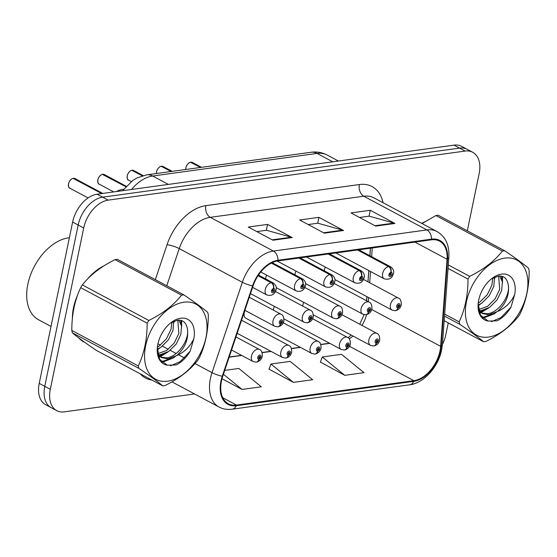 <?xml version="1.0" encoding="UTF-8"?>
<svg xmlns="http://www.w3.org/2000/svg" width="557" height="557" viewBox="0 0 557 557"><rect width="100%" height="100%" fill="white"/><g stroke="black" fill="none" stroke-linecap="round" stroke-linejoin="round"><path stroke-width="0.84" d="M295.997 271.113A6.802 4.338 118.1 0 0 295.14 273.557A6.802 4.338 118.1 0 0 294.973 274.859M266.65 275.144A6.802 4.338 118.1 0 0 265.793 277.595A6.802 4.338 118.1 0 0 265.626 278.89M325.351 267.075A6.802 4.338 118.1 0 0 324.487 269.525A6.802 4.338 118.1 0 0 324.327 270.82M274.434 306.399A6.802 4.338 118.1 0 0 273.578 308.85A6.802 4.338 118.1 0 0 273.41 310.145M245.087 310.437A6.802 4.338 118.1 0 0 244.224 312.881A6.802 4.338 118.1 0 0 245.839 318.221L311.767 353.437A6.802 4.338 -61.9 0 1 310.158 348.104A6.802 4.338 -61.9 0 1 318.179 341.441C320.122 342.04 321.069 344.275 321.02 348.139C320.359 351.133 318.507 353.082 315.464 353.98A4.533 3.105 -100.9 0 0 317.692 351.175A2.27 1.448 118.1 0 0 319.655 348.87A2.27 1.448 118.1 0 0 318.486 346.99A2.27 1.448 118.1 0 0 316.446 349.309A2.27 1.448 118.1 0 0 317.553 351.195L317.852 349.928A0.905 0.578 -61.9 0 1 318.479 348.285A0.905 0.578 -61.9 0 1 317.908 349.921L317.692 351.175M303.781 302.367A6.802 4.338 118.1 0 0 302.924 304.811A6.802 4.338 118.1 0 0 302.757 306.113M366.548 300.759L366.854 296.63M367.947 281.793L368.776 270.563M369.869 255.726L370.419 248.206M116.288 191.566A27.202 17.337 -61.9 0 1 122.742 189.387L123.619 189.262M424.747 221.783A43.523 27.739 118.1 0 0 421.733 223.385A43.523 27.739 118.1 0 1 424.747 221.783M103.901 265.891A43.523 27.739 118.1 0 0 87.526 279.05A43.523 27.739 118.1 0 1 103.901 265.891M77.701 294.834A43.523 27.739 118.1 0 0 73.503 307.749A43.523 27.739 118.1 0 0 72.389 318.367A43.523 27.739 118.1 0 1 73.503 307.749A43.523 27.739 118.1 0 1 77.701 294.834M349.204 338.795A29.013 18.492 118.1 0 0 353.041 336.059M361.987 325.42A29.013 18.492 118.1 0 0 366.617 314.608M439.988 350.966A29.013 18.492 -61.9 0 1 413.879 380.675L236.44 405.064A29.013 18.492 -61.9 0 1 228.335 403.769A29.013 18.492 -61.9 0 1 222.744 376.288L253.073 285.922A29.013 18.492 -61.9 0 1 277.901 260.927L431.431 239.823A29.013 18.492 -61.9 0 1 439.536 241.118A29.013 18.492 -61.9 0 1 447.062 259.256L440.643 346.343A29.013 18.492 -61.9 0 1 439.988 350.966M440.496 350.896A29.737 18.959 118.1 0 0 441.172 346.155L447.591 259.075A29.737 18.959 118.1 0 0 431.571 239.148L278.04 260.251A29.737 18.959 118.1 0 0 252.593 285.873L222.264 376.247A29.737 18.959 118.1 0 0 236.3 405.74L413.74 381.35A29.737 18.959 118.1 0 0 440.496 350.896M467.316 230.807L479.159 173.624A27.202 17.337 118.1 0 0 472.719 152.284L461.628 146.359A27.202 17.337 118.1 0 0 454.032 145.14L97.106 194.205A27.202 17.337 118.1 0 0 72.626 222.055L39.22 383.376L44.769 386.335A27.202 17.337 118.1 0 0 51.209 407.682A27.202 17.337 118.1 0 1 44.769 386.335L78.175 225.021L44.769 386.335L50.311 389.301A27.202 17.337 118.1 0 0 56.751 410.641A27.202 17.337 118.1 0 0 64.354 411.86L194.574 393.959M97.106 194.205L102.655 197.164A27.202 17.337 118.1 0 0 78.175 225.021A27.202 17.337 118.1 0 1 102.655 197.164L459.574 148.106L102.655 197.164L108.197 200.13A27.202 17.337 118.1 0 0 83.717 227.98L50.311 389.301M467.17 149.318A27.202 17.337 118.1 0 0 459.574 148.106A27.202 17.337 118.1 0 1 467.17 149.318M320.421 362.106L344.762 375.321L364.02 372.668L341.532 354.336L322.273 356.981L320.359 362.28M269.066 369.166L293.407 382.374L312.665 379.728L290.176 361.396L270.918 364.041L269.003 369.34M368.302 301.699L368.609 297.57M369.702 282.733L370.53 271.496M371.623 256.666L372.264 247.956M229.157 357.197L241.752 355.463M262.131 352.665L271.106 351.432M291.478 348.626L300.453 347.394M320.825 344.595L329.8 343.363M78.809 337.953A43.523 27.739 118.1 0 0 83.808 341.901A43.523 27.739 118.1 0 0 84.908 342.444A43.523 27.739 118.1 0 1 83.808 341.901A43.523 27.739 118.1 0 1 78.809 337.953M442.425 344.511A27.202 17.337 118.1 0 0 445.753 334.945L448.253 322.872M472.719 152.284A27.202 17.337 118.1 0 0 465.123 151.065L108.197 200.13M375.662 226.1L351.014 212.934L370.273 210.281L394.92 223.454L375.662 226.1M272.951 240.22L248.304 227.047L267.562 224.401L292.209 237.567L272.951 240.22M324.306 233.16L299.659 219.994L318.917 217.341L343.565 230.507L324.306 233.16M222.006 378.732L242.051 389.434L261.31 386.788L238.821 368.456L224.722 370.391M318.917 217.341L317.699 223.225M308.167 224.534L317.845 223.204L342.687 230.152A7.255 5.076 82.2 0 1 343.565 230.507M267.562 224.401L266.343 230.285M256.805 231.594L266.49 230.264L291.332 237.212A7.255 5.076 82.2 0 1 292.209 237.567M370.273 210.281L369.054 216.165M359.523 217.474L369.2 216.144L394.043 223.099A7.255 5.076 82.2 0 1 394.92 223.454M293.407 382.374L270.918 364.041M344.762 375.321L322.273 356.981M242.051 389.434L223.427 374.255M39.22 383.376A27.202 17.337 118.1 0 0 45.66 404.716L56.751 410.641M373.858 345.953A4.533 3.105 -100.9 0 0 374.165 345.911A4.533 3.105 -100.9 0 0 376.386 343.105A2.27 1.448 118.1 0 0 378.356 340.8A2.27 1.448 118.1 0 0 377.186 338.921A2.27 1.448 118.1 0 0 375.146 341.239A2.27 1.448 118.1 0 0 376.247 343.126L376.553 341.859A0.905 0.578 -61.9 0 1 377.18 340.223A0.905 0.578 -61.9 0 1 376.609 341.852L376.386 343.105M376.163 341.657L376.553 341.859M376.247 343.126A4.533 3.231 85.4 0 1 373.538 346.001L370.468 345.368A6.802 4.338 -61.9 0 1 368.859 340.035A6.802 4.338 -61.9 0 1 376.88 333.378C378.823 333.977 379.77 336.205 379.714 340.069C379.059 343.07 377.207 345.013 374.165 345.911M376.142 341.608L376.609 341.852M395.428 310.66A4.533 3.105 -100.9 0 0 395.728 310.625A4.533 3.105 -100.9 0 0 397.956 307.819A2.27 1.448 118.1 0 0 399.926 305.508A2.27 1.448 118.1 0 0 398.756 303.628A2.27 1.448 118.1 0 0 396.716 305.953A2.27 1.448 118.1 0 0 397.816 307.84L398.116 306.573A0.905 0.578 -61.9 0 1 398.749 304.93A0.905 0.578 -61.9 0 1 398.171 306.566L397.956 307.819M397.733 306.364L398.116 306.573M397.816 307.84A4.533 3.231 85.4 0 1 395.101 310.709L392.031 310.082A6.802 4.338 -61.9 0 1 390.422 304.749A6.802 4.338 -61.9 0 1 398.443 298.086C400.386 298.684 401.332 300.919 401.284 304.783C400.622 307.777 398.77 309.727 395.728 310.625M397.705 306.315L398.171 306.566M190.933 162.157L192.339 162.428A5.438 3.467 118.1 0 0 190.988 162.171L190.814 162.303M190.529 162.24L200.471 167.462M357.51 249.982L388.549 266.566A4.533 3.105 79.1 0 1 390.896 272.387A2.27 1.448 118.1 0 0 388.932 274.698A2.27 1.448 118.1 0 0 390.102 276.578A2.27 1.448 118.1 0 0 392.142 274.253A2.27 1.448 118.1 0 0 391.042 272.366L390.736 273.633A0.905 0.578 -61.9 0 1 390.109 275.276A0.905 0.578 -61.9 0 1 390.68 273.64L390.896 272.387M391.042 272.366A4.533 3.231 -94.6 0 0 388.967 266.504A6.802 4.338 -61.9 0 1 390.659 266.831L358.792 249.808M357.928 249.926L388.967 266.504M190.988 162.171L200.812 167.42M504.816 258.107A42.617 27.161 118.1 0 0 466.467 301.741A42.617 27.161 118.1 0 0 488.461 337.082A42.617 27.161 118.1 0 0 526.811 293.448A42.617 27.161 118.1 0 0 504.816 258.107M435.908 215.552A48.96 31.206 118.1 0 1 437.043 215.371A48.96 31.206 118.1 0 1 438.178 215.239L504.677 250.761A48.96 31.206 118.1 0 0 503.542 250.894A48.96 31.206 118.1 0 0 502.4 251.075L435.908 215.552L422.039 223.545M448.294 264.93L469.676 276.349C483.525 269.553 494.428 261.129 502.4 251.075M469.676 276.349A48.96 31.206 118.1 0 0 468.005 279.085L448.037 268.418M444.667 314.12L459.149 321.855C465.088 309.156 468.04 294.897 468.005 279.085M459.149 321.855A48.96 31.206 118.1 0 0 459.748 324.271L444.521 316.139M444.187 320.7L483.622 341.768C478.679 337.556 470.721 331.721 459.748 324.271M483.622 341.768A48.96 31.206 118.1 0 0 484.75 341.636A48.96 31.206 118.1 0 0 485.892 341.455C499.831 334.59 510.741 326.165 518.623 316.181A48.96 31.206 118.1 0 0 520.294 313.445C526.24 300.752 529.192 286.493 529.15 270.674A48.96 31.206 118.1 0 0 528.544 268.258C523.538 263.997 515.58 258.163 504.677 250.761M482.084 290.58L484.005 287.238M478.122 305.166L481.742 303.182L489.22 295.767L493.829 286.235L494.491 277.163M478.219 303.112L479.786 302.138L487.264 294.716L491.873 285.191L492.75 278.068M479.097 310.611L481.046 310.597L489.568 307.367L497.046 299.945L501.655 290.42L502.407 281.939L499.65 275.987M478.498 309.588L487.612 306.322L495.089 298.9L499.699 289.375L498.64 276.021M478.54 309.838L482.536 313.563L488.872 314.782L497.408 311.544C505.993 303.864 509.606 294.966 508.263 284.85L508.172 284.432C506.988 278.486 503.779 275.687 498.543 276.035L491.455 278.897M481.589 312.985L486.915 313.73C498.411 313.368 510.511 295.572 508.263 284.85M478.909 311.398L482.536 313.563M501.502 274.121A25.33 16.146 118.1 0 0 491.559 278.751A25.33 16.146 118.1 0 0 478.15 303.857A25.33 16.146 118.1 0 0 488.12 321.062L497.004 320.846C502.498 318.11 507.162 313.535 510.992 307.13L514.675 294.625A25.33 16.146 118.1 0 0 501.502 274.121M478.191 303.405L480.426 315.13L488.12 321.062M514.675 294.625C510.992 302.542 505.234 308.181 497.408 311.544M479.222 312.414L479.939 312.143M480.336 311.983L484.13 310.005M501.739 279.217L501.544 276.209M482.285 317.678L491.956 314.183M491.337 321.702L501.015 317.553L510.992 307.13M478.129 305.793L480.747 303.823M494.693 278.806L494.846 277.01M479.5 313.173L480.886 312.679M481.067 312.609L488.573 308.007M502.518 282.991L502.484 276.488M482.842 318.235L494.163 313.89L496.398 312.185M69.388 237.714A45.333 28.894 118.1 0 0 27.85 284.223A45.333 28.894 118.1 0 0 38.586 319.802L51.014 326.437M183.97 302.207A42.617 27.161 118.1 0 0 145.621 345.848A42.617 27.161 118.1 0 0 167.615 381.19A42.617 27.161 118.1 0 0 205.965 337.549A42.617 27.161 118.1 0 0 183.97 302.207M115.062 259.653A48.96 31.206 118.1 0 1 116.197 259.471A48.96 31.206 118.1 0 1 117.332 259.339L183.831 294.869A48.96 31.206 118.1 0 0 182.696 295.001A48.96 31.206 118.1 0 0 181.554 295.175L115.062 259.653C101.214 266.448 90.304 274.88 82.332 284.933A48.96 31.206 118.1 0 0 80.661 287.663C74.729 300.286 71.776 314.545 71.804 330.433A48.96 31.206 118.1 0 0 72.403 332.849C77.346 337.069 85.305 342.896 96.277 350.346L162.776 385.869C157.833 381.656 149.875 375.822 138.902 368.372L72.403 332.849M82.332 284.933L148.83 320.456C162.679 313.661 173.582 305.229 181.554 295.175M148.83 320.456A48.96 31.206 118.1 0 0 147.159 323.185L80.661 287.663M71.804 330.433L138.303 365.956C144.242 353.256 147.194 338.997 147.159 323.185M138.303 365.956A48.96 31.206 118.1 0 0 138.902 368.372M162.776 385.869A48.96 31.206 118.1 0 0 163.904 385.736A48.96 31.206 118.1 0 0 165.046 385.555C178.985 378.69 189.895 370.266 197.777 360.282A48.96 31.206 118.1 0 0 199.448 357.552C205.394 344.853 208.346 330.593 208.304 314.782A48.96 31.206 118.1 0 0 207.698 312.359C202.692 308.098 194.734 302.27 183.831 294.869M161.238 334.68L163.159 331.345M157.276 349.274L160.896 347.29L168.374 339.867L172.983 330.343L173.645 321.271M157.373 347.213L158.94 346.245L166.418 338.823L171.027 329.298L171.904 322.169M158.251 354.718L160.2 354.705L168.722 351.467L176.2 344.045L180.809 334.52L181.561 326.047L178.804 320.087M157.652 353.695L166.766 350.423L174.244 343.001L178.853 333.476L177.794 320.129M157.694 353.939L161.69 357.664L168.026 358.882L176.562 355.645C185.147 347.965 188.76 339.067 187.417 328.95L187.326 328.533C186.142 322.594 182.933 319.795 177.697 320.136L170.609 322.997M160.743 357.093L166.07 357.838C177.565 357.476 189.665 339.673 187.417 328.95M158.063 355.505L161.69 357.664M180.656 318.221A25.33 16.146 118.1 0 0 170.714 322.851A25.33 16.146 118.1 0 0 157.304 347.958A25.33 16.146 118.1 0 0 167.274 365.169L176.158 364.953C181.652 362.21 186.317 357.643 190.146 351.237L193.829 338.726A25.33 16.146 118.1 0 0 180.656 318.221M157.346 347.512L159.581 359.23L167.274 365.169M193.829 338.726C190.146 346.642 184.388 352.282 176.562 355.645M158.376 356.515L159.093 356.243M159.49 356.083L163.285 354.106M180.893 323.318L180.698 320.31M161.439 361.785L171.11 358.29M170.491 365.81L180.169 361.653L190.146 351.237M157.283 349.9L159.901 347.93M173.847 322.914L174 321.117M158.654 357.274L160.04 356.779M160.221 356.71L167.727 352.108M181.673 327.091L181.638 320.588M161.996 362.342L173.318 357.998L175.552 356.285M344.511 349.984A4.533 3.105 -100.9 0 0 344.818 349.949A4.533 3.105 -100.9 0 0 347.039 347.143A2.27 1.448 118.1 0 0 349.009 344.832A2.27 1.448 118.1 0 0 347.84 342.952A2.27 1.448 118.1 0 0 345.8 345.277A2.27 1.448 118.1 0 0 346.9 347.164L347.199 345.897A0.905 0.578 -61.9 0 1 347.833 344.254A0.905 0.578 -61.9 0 1 347.255 345.89L347.039 347.143M346.816 345.688L347.199 345.897M346.9 347.164A4.533 3.231 85.4 0 1 344.184 350.033L341.121 349.406A6.802 4.338 -61.9 0 1 339.505 344.066A6.802 4.338 -61.9 0 1 347.526 337.41C349.469 338.008 350.416 340.243 350.367 344.108C349.705 347.102 347.86 349.051 344.818 349.949M346.788 345.639L347.255 345.89M317.462 349.726L317.852 349.928M317.553 351.195A4.533 3.231 85.4 0 1 314.837 354.071L311.767 353.437M317.441 349.671L317.908 349.921M285.811 358.054A4.533 3.105 -100.9 0 0 286.117 358.019A4.533 3.105 -100.9 0 0 288.338 355.213A2.27 1.448 118.1 0 0 290.308 352.901A2.27 1.448 118.1 0 0 289.139 351.021A2.27 1.448 118.1 0 0 287.099 353.34A2.27 1.448 118.1 0 0 288.199 355.234L288.505 353.967A0.905 0.578 -61.9 0 1 289.132 352.323A0.905 0.578 -61.9 0 1 288.561 353.96L288.338 355.213M288.115 353.758L288.505 353.967M288.199 355.234A4.533 3.231 85.4 0 1 285.483 358.102L282.42 357.476A6.802 4.338 -61.9 0 1 280.812 352.135A6.802 4.338 -61.9 0 1 288.825 345.479C290.768 346.078 291.715 348.306 291.666 352.177C291.012 355.171 289.16 357.121 286.117 358.019M288.087 353.709L288.561 353.96M256.464 362.085A4.533 3.105 -100.9 0 0 256.763 362.05A4.533 3.105 -100.9 0 0 258.991 359.244A2.27 1.448 118.1 0 0 260.961 356.933A2.27 1.448 118.1 0 0 259.792 355.053A2.27 1.448 118.1 0 0 257.752 357.378A2.27 1.448 118.1 0 0 258.852 359.265L259.151 357.998A0.905 0.578 -61.9 0 1 259.778 356.355A0.905 0.578 -61.9 0 1 259.207 357.991L258.991 359.244M258.768 357.796L259.151 357.998M258.852 359.265A4.533 3.231 85.4 0 1 256.136 362.141L253.066 361.507A6.802 4.338 -61.9 0 1 251.458 356.174A6.802 4.338 -61.9 0 1 259.478 349.511C261.421 350.109 262.368 352.344 262.319 356.208C261.658 359.202 259.806 361.152 256.763 362.05M258.74 357.74L259.207 357.991M161.586 166.195L162.992 166.466A5.438 3.467 118.1 0 0 161.634 166.202L161.467 166.341M161.182 166.278L171.124 171.5M328.157 254.02L359.195 270.598A4.533 3.105 79.1 0 1 361.549 276.418A2.27 1.448 118.1 0 0 359.578 278.73A2.27 1.448 118.1 0 0 360.748 280.61A2.27 1.448 118.1 0 0 362.788 278.291A2.27 1.448 118.1 0 0 361.688 276.404L361.389 277.665A0.905 0.578 -61.9 0 1 360.755 279.308A0.905 0.578 -61.9 0 1 361.333 277.671L361.549 276.418M361.688 276.404A4.533 3.231 -94.6 0 0 359.62 270.542A6.802 4.338 -61.9 0 1 361.305 270.869L329.438 253.839M328.581 253.957L359.62 270.542M161.634 166.202L171.459 171.452M132.232 170.226L133.638 170.498A5.438 3.467 118.1 0 0 132.287 170.24L132.113 170.372M131.828 170.31L142.3 175.81M298.81 258.051L329.848 274.629A4.533 3.105 79.1 0 1 332.202 280.456A2.27 1.448 118.1 0 0 330.231 282.768A2.27 1.448 118.1 0 0 331.401 284.648A2.27 1.448 118.1 0 0 333.441 282.322A2.27 1.448 118.1 0 0 332.341 280.436L332.035 281.703A0.905 0.578 -61.9 0 1 331.408 283.346A0.905 0.578 -61.9 0 1 331.979 281.71L332.202 280.456M332.341 280.436A4.533 3.231 -94.6 0 0 330.266 274.573A6.802 4.338 -61.9 0 1 331.958 274.9L300.091 257.877M299.227 257.995L330.266 274.573M132.287 170.24L142.571 175.734M102.885 174.264L104.291 174.536A5.438 3.467 118.1 0 0 102.941 174.271L102.767 174.411M102.446 174.418L125.757 186.692M271.336 263.085L300.495 278.667A4.533 3.105 79.1 0 1 302.848 284.488A2.27 1.448 118.1 0 0 300.877 286.799A2.27 1.448 118.1 0 0 302.047 288.679A2.27 1.448 118.1 0 0 304.087 286.361A2.27 1.448 118.1 0 0 302.987 284.474L302.688 285.734A0.905 0.578 -61.9 0 1 302.054 287.377A0.905 0.578 -61.9 0 1 302.632 285.741L302.848 284.488M302.987 284.474A4.533 3.231 -94.6 0 0 300.919 278.611A6.802 4.338 -61.9 0 1 302.604 278.932L272.171 262.674M271.607 262.953L300.919 278.611M102.941 174.271L125.896 186.539M73.531 178.296L74.937 178.567A5.438 3.467 118.1 0 0 73.587 178.31L73.42 178.442M73.134 178.379L101.729 193.571M258.037 275.694L271.148 282.698A4.533 3.105 79.1 0 1 273.501 288.526A2.27 1.448 118.1 0 0 271.531 290.831A2.27 1.448 118.1 0 0 272.7 292.71A2.27 1.448 118.1 0 0 274.74 290.392A2.27 1.448 118.1 0 0 273.64 288.505L273.334 289.772A0.905 0.578 -61.9 0 1 272.707 291.415A0.905 0.578 -61.9 0 1 273.278 289.779L273.501 288.526M273.64 288.505A4.533 3.231 -94.6 0 0 271.565 282.643A6.802 4.338 -61.9 0 1 273.257 282.97L258.455 275.061M258.17 275.485L271.565 282.643M73.587 178.31L102.07 193.523M366.074 314.698A4.533 3.105 -100.9 0 0 366.381 314.656A4.533 3.105 -100.9 0 0 368.602 311.85A2.27 1.448 118.1 0 0 370.572 309.546A2.27 1.448 118.1 0 0 369.402 307.666A2.27 1.448 118.1 0 0 367.362 309.984A2.27 1.448 118.1 0 0 368.462 311.871L368.769 310.611A0.905 0.578 -61.9 0 1 369.395 308.968A0.905 0.578 -61.9 0 1 368.825 310.597L368.602 311.85M368.379 310.402L368.769 310.611M368.462 311.871A4.533 3.231 85.4 0 1 365.754 314.747L362.684 314.113A6.802 4.338 -61.9 0 1 361.075 308.78A6.802 4.338 -61.9 0 1 369.089 302.124C371.039 302.723 371.985 304.951 371.93 308.815C371.275 311.816 369.423 313.758 366.381 314.656M368.358 310.353L368.825 310.597M336.727 318.729A4.533 3.105 -100.9 0 0 337.027 318.695A4.533 3.105 -100.9 0 0 339.255 315.889A2.27 1.448 118.1 0 0 341.225 313.577A2.27 1.448 118.1 0 0 340.055 311.697A2.27 1.448 118.1 0 0 338.015 314.023A2.27 1.448 118.1 0 0 339.116 315.91L339.415 314.642A0.905 0.578 -61.9 0 1 340.048 312.999A0.905 0.578 -61.9 0 1 339.471 314.635L339.255 315.889M339.032 314.433L339.415 314.642M339.116 315.91A4.533 3.231 85.4 0 1 336.4 318.778L333.337 318.151A6.802 4.338 -61.9 0 1 331.721 312.818A6.802 4.338 -61.9 0 1 339.742 306.155C341.685 306.754 342.632 308.989 342.583 312.853C341.921 315.847 340.069 317.796 337.027 318.695M339.004 314.385L339.471 314.635M307.373 322.768A4.533 3.105 -100.9 0 0 307.68 322.726A4.533 3.105 -100.9 0 0 309.908 319.92A2.27 1.448 118.1 0 0 311.871 317.615A2.27 1.448 118.1 0 0 310.702 315.735A2.27 1.448 118.1 0 0 308.662 318.054A2.27 1.448 118.1 0 0 309.762 319.941L310.068 318.674A0.905 0.578 -61.9 0 1 310.695 317.03A0.905 0.578 -61.9 0 1 310.124 318.667L309.908 319.92M309.678 318.472L310.068 318.674M309.762 319.941A4.533 3.231 85.4 0 1 307.053 322.816L303.983 322.183A6.802 4.338 -61.9 0 1 302.374 316.849A6.802 4.338 -61.9 0 1 310.395 310.186C312.338 310.785 313.285 313.02 313.229 316.884C312.574 319.878 310.722 321.828 307.68 322.726M309.657 318.416L310.124 318.667M278.027 326.799A4.533 3.105 -100.9 0 0 278.333 326.764A4.533 3.105 -100.9 0 0 280.554 323.958A2.27 1.448 118.1 0 0 282.524 321.647A2.27 1.448 118.1 0 0 281.355 319.767A2.27 1.448 118.1 0 0 279.315 322.085A2.27 1.448 118.1 0 0 280.415 323.979L280.714 322.712A0.905 0.578 -61.9 0 1 281.348 321.069A0.905 0.578 -61.9 0 1 280.777 322.705L280.554 323.958M280.331 322.503L280.714 322.712M280.415 323.979A4.533 3.231 85.4 0 1 277.699 326.848L274.636 326.221A6.802 4.338 -61.9 0 1 273.021 320.881A6.802 4.338 -61.9 0 1 281.041 314.225C282.984 314.823 283.931 317.051 283.882 320.923C283.221 323.916 281.376 325.866 278.333 326.764M280.303 322.454L280.777 322.705M123.306 189.679L122.742 189.387M413.879 380.675L349.545 346.315M151.908 380.069A45.333 28.894 -61.9 0 1 140.176 373.803M236.3 405.74A9.065 6.343 82.2 0 1 232.109 409.207L409.541 384.817C423.947 383.153 438.345 366.854 441.666 349.824L442.439 344.31A9.065 3.99 -175.8 0 1 441.172 346.155M278.04 260.251A9.065 6.343 -97.8 0 0 273.383 251.047L426.906 229.937A9.065 6.343 82.2 0 1 431.571 239.148M252.593 285.873A9.065 1.782 -161.4 0 1 242.344 282.295A36.268 23.116 -61.9 0 1 273.383 251.047L210.281 217.334A36.268 23.116 118.1 0 0 179.243 248.582L166.766 285.755M442.439 344.31L448.865 257.23A9.065 3.99 -175.8 0 1 447.591 259.075M359.39 184.541A9.065 6.343 82.2 0 0 363.812 196.231L426.906 229.937A36.268 23.116 -61.9 0 1 437.036 231.559L373.942 197.853A36.268 23.116 118.1 0 0 363.812 196.231L210.281 217.334A9.065 6.343 82.2 0 1 205.86 205.644L359.39 184.541A45.333 28.894 -61.9 0 1 383.07 202.727M222.264 376.247A9.065 1.782 -161.4 0 1 212.015 372.661L242.344 282.295L179.243 248.582A9.065 1.782 18.6 0 0 167.058 244.704A45.333 28.894 -61.9 0 1 205.86 205.644M232.109 409.207C227.367 409.841 222.995 409.11 219.005 407.007A36.268 23.116 -61.9 0 1 212.015 372.661L194.992 363.568M409.541 384.817A9.065 6.343 -97.8 0 0 413.74 381.35M155.333 279.642L167.058 244.704M465.123 151.065L454.032 145.14M83.717 227.98L72.626 222.055M184.987 358.221L178.532 354.774M176.116 353.486L170.247 350.346M168.291 349.302L162.421 346.169M160.465 345.124L157.937 343.773M236.44 405.064L222.758 397.754M440.643 346.343L371.749 309.539M447.062 259.256L414.923 242.093M323.603 232.777L342.687 230.152M374.958 225.717L394.043 223.099M272.248 239.837L291.332 237.212M122.554 190.703L132.886 180.377L137.036 177.92L146.721 174.849L311.085 152.256C316.773 151.49 322.134 152.416 327.161 155.041A36.268 23.116 118.1 0 0 317.03 153.419L332.745 161.815M311.085 152.256A18.13 12.686 82.2 0 1 317.03 153.419L152.667 176.012L168.381 184.409M146.721 174.849A18.13 12.686 82.2 0 1 152.667 176.012A36.268 23.116 118.1 0 0 131.515 189.477M190.654 162.219A5.438 3.467 118.1 0 0 185.927 167.761A5.438 3.467 118.1 0 0 185.801 169.481M185.808 168.52A5.257 3.349 -61.9 0 1 185.913 167.754M335.829 252.962L384.246 278.827A6.802 4.338 -61.9 0 1 382.638 273.494A6.802 4.338 -61.9 0 1 388.549 266.566M185.934 167.678A5.257 3.349 -61.9 0 1 188.642 163.215M161.3 166.251A5.438 3.467 118.1 0 0 156.573 171.793A5.438 3.467 118.1 0 0 156.454 173.512M156.461 172.552A5.257 3.349 -61.9 0 1 156.566 171.786M306.482 257L354.9 282.859A6.802 4.338 -61.9 0 1 353.291 277.525A6.802 4.338 -61.9 0 1 359.195 270.598M156.58 171.709A5.257 3.349 -61.9 0 1 159.295 167.253M131.953 170.289A5.438 3.467 118.1 0 0 127.226 175.831A5.438 3.467 118.1 0 0 128.514 180.099C127.609 180.266 127.163 178.825 127.177 175.775C128.138 172.649 129.711 170.818 131.891 170.275M127.114 176.59A5.257 3.349 -61.9 0 1 127.212 175.824M277.156 261.045L325.553 286.897A6.802 4.338 -61.9 0 1 323.937 281.563A6.802 4.338 -61.9 0 1 329.848 274.629M127.233 175.747A5.257 3.349 -61.9 0 1 129.941 171.284M102.599 174.32A5.438 3.467 118.1 0 0 97.872 179.862A5.438 3.467 118.1 0 0 99.167 184.13C98.262 184.297 97.816 182.856 97.823 179.807C98.791 176.687 100.364 174.849 102.537 174.306M97.76 180.621A5.257 3.349 -61.9 0 1 97.865 179.855M260.739 271.99L296.199 290.928A6.802 4.338 -61.9 0 1 294.59 285.595A6.802 4.338 -61.9 0 1 300.495 278.667M97.879 179.779A5.257 3.349 -61.9 0 1 100.594 175.323M68.414 184.652A5.257 3.349 -61.9 0 1 68.518 183.894A5.438 3.467 118.1 0 0 69.813 188.169C68.915 188.336 68.462 186.894 68.476 183.845C69.444 180.719 71.011 178.888 73.19 178.344M73.252 178.351A5.438 3.467 118.1 0 0 68.525 183.894M252.593 287.349L266.852 294.966A6.802 4.338 -61.9 0 1 265.236 289.626A6.802 4.338 -61.9 0 1 271.148 282.698M68.532 183.81A5.257 3.349 -61.9 0 1 71.24 179.354M448.865 257.23C449.527 245.212 445.579 236.655 437.036 231.559M366.603 300.794L366.91 296.658M368.003 281.828L368.831 270.591M369.925 255.76L370.482 248.199M348.055 337.737L351.202 335.077M359.725 324.209L364.111 314.642M229.219 357.009L241.487 355.324M262.068 352.49L270.834 351.286M291.415 348.459L300.188 347.255M320.769 344.421L329.535 343.216M219.005 407.007L171.953 381.872M327.161 155.041L338.391 161.036M341.942 314.712L376.88 333.378M313.361 314.865L370.468 345.368M363.505 279.426L398.443 298.086M334.924 279.572L392.031 310.082M185.76 169.488L185.878 167.706C186.839 164.58 188.412 162.748 190.591 162.205M384.246 278.827C389.071 280.067 392.156 278.298 393.5 273.529C394.21 271.029 393.263 268.801 390.659 266.831M192.339 162.428L201.495 167.323M312.595 318.75L347.526 337.41M284.014 318.896L341.121 349.406M283.241 322.782L318.179 341.441M241.557 320.226L288.825 345.479M237.171 333.302L282.42 357.476M235.952 336.943L259.478 349.511M231.559 350.019L253.066 361.507M156.413 173.519L156.524 171.737C157.492 168.618 159.065 166.78 161.238 166.237M354.9 282.859C359.718 284.098 362.802 282.336 364.146 277.56C364.856 275.067 363.909 272.833 361.305 270.869M162.992 166.466L172.148 171.354M128.514 180.099L131.264 181.568M325.553 286.897C330.371 288.136 333.455 286.368 334.799 281.598C335.509 279.099 334.562 276.864 331.958 274.9M133.638 170.498L143.142 175.573M99.167 184.13L113.739 191.914M296.199 290.928C301.024 292.167 304.101 290.406 305.445 285.63C306.155 283.137 305.215 280.902 302.604 278.932M104.291 174.536L126.181 186.226M69.813 188.169L88.103 197.937M266.852 294.966C271.67 296.206 274.754 294.437 276.098 289.668C276.808 287.168 275.861 284.933 273.257 282.97M74.937 178.567L102.753 193.425M334.158 283.457L369.089 302.124M305.577 283.61L362.684 314.113M304.804 287.496L339.742 306.155M276.223 287.642L333.337 318.151M275.457 291.527L310.395 310.186M250.49 293.609L303.983 322.183M249.271 297.25L281.041 314.225M244.885 310.326L274.636 326.221"/></g></svg>
